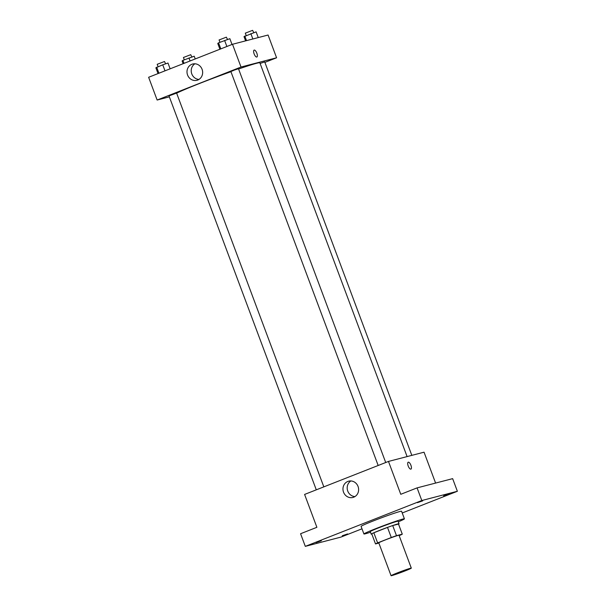 <?xml version="1.0" encoding="UTF-8"?>
<svg xmlns="http://www.w3.org/2000/svg" width="606" height="606" viewBox="0 0 606 606"><rect width="100%" height="100%" fill="white"/><g stroke="black" fill="none" stroke-linecap="round" stroke-linejoin="round"><path stroke-width="0.91" d="M410.504 568.246A10.81 0.454 -20.5 0 1 411.307 568.133A10.81 0.454 -20.5 0 1 401.346 572.344A10.81 0.454 -20.5 0 1 391.067 575.7A10.81 0.454 -20.5 0 1 399.096 572.223A10.81 0.454 -20.5 0 1 410.504 568.246M391.067 575.7L378.78 542.832A10.81 0.454 -20.5 0 1 386.802 539.355A10.81 0.454 -20.5 0 1 398.218 535.378A10.81 0.454 -20.5 0 1 399.021 535.265L411.307 568.133M375.515 543.93L371.736 533.818A14.514 0.614 -20.5 0 1 373.834 532.78L387.507 527.402L391.287 537.514L377.621 542.893A14.514 0.614 -20.5 0 0 375.515 543.93L378.864 543.059M399.149 535.606L400.18 535.204A14.514 0.614 -20.5 0 0 402.286 534.166L396.483 535.674A14.514 0.614 -20.5 0 0 391.287 537.514M402.286 534.166L398.506 524.054L392.703 525.561L396.483 535.674M387.507 527.402A14.514 0.614 -20.5 0 1 392.703 525.561M398.521 524.114A14.862 0.629 159.5 0 0 399.036 523.736A14.862 0.629 159.5 0 0 384.901 528.349A14.862 0.629 159.5 0 0 371.198 534.136A14.862 0.629 159.5 0 0 371.842 534.091M371.198 534.136L370.258 531.613A14.862 0.629 -20.5 0 1 381.295 526.826A14.862 0.629 -20.5 0 1 396.991 521.365A14.862 0.629 -20.5 0 1 398.089 521.205L399.036 523.736M373.834 532.78L377.621 542.893M370.486 532.227A21.611 0.909 -20.5 0 1 363.926 533.977A21.611 0.909 -20.5 0 1 379.985 527.023A21.611 0.909 -20.5 0 1 402.816 519.069A21.611 0.909 -20.5 0 1 404.414 518.834A21.611 0.909 -20.5 0 1 398.324 521.819M363.926 533.977L361.093 526.394A21.611 0.909 -20.5 0 1 377.152 519.433A21.611 0.909 -20.5 0 1 399.975 511.487A21.611 0.909 -20.5 0 1 401.581 511.252L404.414 518.834M316.059 542.559L321.339 540.757L316.059 542.559M417.413 502.677L422.693 500.874L417.413 502.677M443.653 495.859L448.932 494.049L443.653 495.859M342.299 535.734L347.579 533.931L342.299 535.734M402.225 512.979L457.371 491.277L421.806 500.526L305.303 546.362L340.867 537.121L361.994 528.811M435.593 483.073L424.048 452.19L388.476 461.431L400.771 494.299L417.079 487.883L452.644 478.642L457.371 491.277M417.079 487.883L421.806 500.526M388.476 461.431L304.598 494.435L316.885 527.303L300.576 533.727L305.303 546.362M358.048 486.459A8.408 7.787 75.4 0 1 352.912 497.458A8.408 7.787 75.4 0 1 343.254 491.277A8.408 7.787 75.4 0 1 348.677 481.172A8.408 7.787 75.4 0 1 358.048 486.459M408.209 462.204A3.712 1.394 -111.5 0 1 408.27 462.181A3.712 1.394 -111.5 0 1 410.898 465.226A3.712 1.394 -111.5 0 1 410.929 469.12A3.712 1.394 -111.5 0 1 408.27 466.173A3.712 1.394 -111.5 0 1 408.209 462.204A3.712 1.394 -111.5 0 1 408.27 462.181A3.712 1.394 -111.5 0 1 410.898 465.226A3.712 1.394 -111.5 0 1 410.929 469.12M354.934 496.579A8.408 7.787 75.4 0 1 347.473 490.178A8.408 7.787 75.4 0 1 350.874 480.952M238.59 69.016A45.927 1.932 -20.5 0 1 256.467 63.319A45.927 1.932 -20.5 0 1 259.876 62.827L407.103 456.591M176.634 93.188A45.927 1.932 -20.5 0 1 230.939 71.705M385.711 462.522L238.476 68.72L234.62 69.985L230.886 71.561L378.174 465.491M260.11 63.448L264.716 61.903L411.83 455.364M316.287 489.837L168.998 95.915L176.596 93.074L323.831 486.876M264.898 62.38L276.586 57.782L241.014 67.031L157.136 100.035L169.354 96.854M157.136 100.035L148.629 77.28L232.507 44.276L268.079 35.027L276.586 57.782M232.507 44.276L241.014 67.031M202.078 69.296A8.408 7.787 75.4 0 1 196.942 80.295A8.408 7.787 75.4 0 1 187.284 74.114A8.408 7.787 75.4 0 1 192.708 64.009A8.408 7.787 75.4 0 1 202.078 69.296M254.126 50.101A3.712 1.394 -111.5 0 1 254.187 50.078A3.712 1.394 -111.5 0 1 256.823 53.123A3.712 1.394 -111.5 0 1 256.853 57.009A3.712 1.394 -111.5 0 1 254.194 54.07A3.712 1.394 -111.5 0 1 254.134 50.101A3.712 1.394 -111.5 0 1 254.194 50.078A3.712 1.394 -111.5 0 1 256.815 53.123A3.712 1.394 -111.5 0 1 256.853 57.017M198.965 79.424A8.408 7.787 75.4 0 1 191.504 73.015A8.408 7.787 75.4 0 1 194.905 63.789M232.022 44.465L229.863 38.686L218.561 42.837L217.759 43.45L219.917 49.23M224.614 40.458L226.871 46.488M218.561 42.837L220.819 48.874M219.948 42.291L219.069 39.958L226.364 37.163L227.538 39.466M170.142 68.811L167.983 63.039L162.734 64.804L155.871 67.804L158.037 73.576M162.734 64.804L164.991 70.841M156.674 67.19L158.931 73.228M158.06 66.645L157.189 64.312L164.476 61.517L165.658 63.819M258.247 37.587L256.103 31.868L243.998 36.633L245.589 40.875M250.854 33.633L252.853 38.981M244.801 36.019L246.528 40.632M246.18 35.474L245.309 33.141L252.604 30.345L253.778 32.648M195.238 58.941L194.223 56.214L182.914 60.365L182.111 60.979L183.133 63.706M188.974 57.987L190.087 60.964M182.914 60.365L184.035 63.35M184.3 59.82L183.429 57.487L190.716 54.691L191.897 57.002"/></g></svg>

